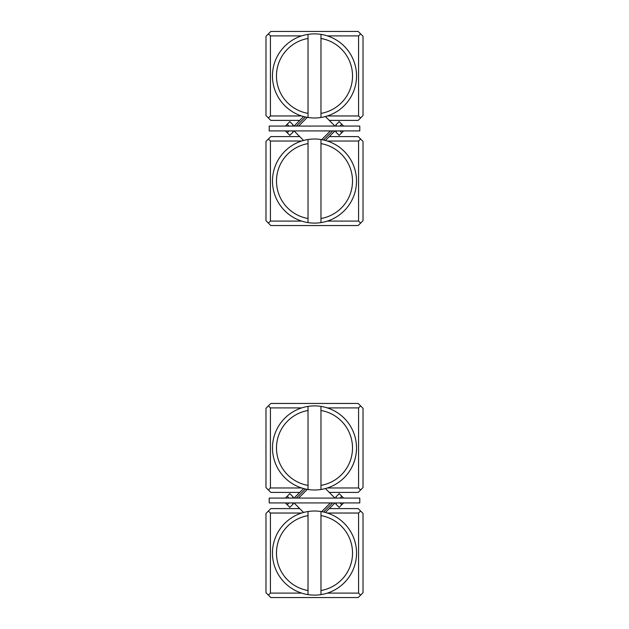 <?xml version="1.0" encoding="UTF-8"?>
<svg xmlns="http://www.w3.org/2000/svg" width="629" height="629" viewBox="0 0 629 629"><rect width="100%" height="100%" fill="white"/><g stroke="black" fill="none" stroke-linecap="round" stroke-linejoin="round"><path stroke-width="0.94" d="M303.579 116.538L299.711 120.406L270.832 120.406L265.981 115.555L265.981 36.301L270.832 31.45L358.168 31.45L363.019 36.301L363.019 115.555L358.168 120.406L329.289 120.406L325.421 116.538M327.379 115.964L358.577 115.964L358.577 35.9L327.379 35.9M301.621 35.9L270.423 35.9L270.423 115.964L301.621 115.964M358.577 35.9L360.598 33.88M268.402 33.88L270.423 35.9M270.423 115.964L268.402 117.985M360.598 117.985L358.577 115.964M325.421 140.448L329.289 136.579L358.168 136.579L363.019 141.439L363.019 220.693L358.168 225.544L270.832 225.544L265.981 220.693L265.981 141.439L270.832 136.579L299.711 136.579L303.579 140.448M301.621 141.03L270.423 141.03L270.423 221.094L301.621 221.094M327.379 221.094L358.577 221.094L358.577 141.03L327.379 141.03M270.423 221.094L268.402 223.114M360.598 223.114L358.577 221.094M358.577 141.03L360.598 139.009M268.402 139.009L270.423 141.03M303.579 488.552L299.711 492.421L270.832 492.421L265.981 487.561L265.981 408.307L270.832 403.456L358.168 403.456L363.019 408.307L363.019 487.561L358.168 492.421L329.289 492.421L325.421 488.552M327.379 487.97L358.577 487.97L358.577 407.906L327.379 407.906M301.621 407.906L270.423 407.906L270.423 487.97L301.621 487.97M268.402 405.886L270.423 407.906M358.577 407.906L360.598 405.886M360.598 489.991L358.577 487.97M270.423 487.97L268.402 489.991M325.421 512.462L329.289 508.594L358.168 508.594L363.019 513.445L363.019 592.699L358.168 597.55L270.832 597.55L265.981 592.699L265.981 513.445L270.832 508.594L299.711 508.594L303.579 512.462M301.621 513.036L270.423 513.036L270.423 593.1L301.621 593.1M327.379 593.1L358.577 593.1L358.577 513.036L327.379 513.036M360.598 595.12L358.577 593.1M270.423 593.1L268.402 595.12M268.402 511.015L270.423 513.036M358.577 513.036L360.598 511.015M359.788 126.067L269.212 126.067L269.212 130.918L359.788 130.918L359.788 126.067M285.385 126.067L289.82 121.633L293.256 125.061L292.249 126.067M343.615 130.918L339.18 135.361L335.744 131.925L336.751 130.918M292.249 130.918L293.256 131.925L289.82 135.361L287.194 132.727L288.994 130.918M285.385 130.918L287.194 132.727M336.751 126.067L335.744 125.061L339.18 121.633L341.806 124.267L340.006 126.067M343.615 126.067L341.806 124.267M332.662 130.918L323.581 140M296.338 126.067L305.419 116.994M307.329 117.364L298.626 126.067M294.05 130.918L299.711 136.579M321.671 139.622L330.374 130.918M334.95 130.918L329.289 136.579M269.212 502.933L359.788 502.933L359.788 498.082L269.212 498.082L269.212 502.933M343.615 502.933L339.18 507.367L335.744 503.939L336.751 502.933M285.385 498.082L289.82 493.639L293.256 497.075L292.249 498.082M336.751 498.082L335.744 497.075L339.18 493.639L341.806 496.273L340.006 498.082M343.615 498.082L341.806 496.273M292.249 502.933L293.256 503.939L289.82 507.367L287.194 504.733L288.994 502.933M285.385 502.933L287.194 504.733M296.338 498.082L305.419 489M332.662 502.933L323.581 512.006M321.671 511.636L330.374 502.933M334.95 498.082L329.289 492.421M307.329 489.378L298.626 498.082M294.05 498.082L299.711 492.421M308.029 218.515L308.029 222.611A42.057 42.057 0 0 0 320.971 222.611L320.971 139.512A42.057 42.057 0 0 0 308.029 139.512L308.029 143.609A38.007 38.007 0 0 0 308.029 218.515L308.029 143.609M320.971 218.515A38.007 38.007 0 0 0 320.971 143.609M308.029 222.611A42.057 42.057 0 0 1 308.029 139.512M320.971 139.512A42.057 42.057 0 0 1 320.971 222.611M308.029 113.385L308.029 117.481A42.057 42.057 0 0 0 320.971 117.481L320.971 34.375A42.057 42.057 0 0 0 308.029 34.375L308.029 38.471A38.007 38.007 0 0 0 308.029 113.385L308.029 38.471M320.971 113.385A38.007 38.007 0 0 0 320.971 38.471M308.029 117.481A42.057 42.057 0 0 1 308.029 34.375M320.971 34.375A42.057 42.057 0 0 1 320.971 117.481M320.971 515.615L320.971 511.519A42.057 42.057 0 0 0 308.029 511.519L308.029 594.625A42.057 42.057 0 0 0 320.971 594.625L320.971 590.529A38.007 38.007 0 0 0 320.971 515.615L320.971 590.529M308.029 515.615A38.007 38.007 0 0 0 308.029 590.529M320.971 511.519A42.057 42.057 0 0 1 320.971 594.625M308.029 594.625A42.057 42.057 0 0 1 308.029 511.519M308.029 485.391L308.029 489.488A42.057 42.057 0 0 0 320.971 489.488L320.971 406.389A42.057 42.057 0 0 0 308.029 406.389L308.029 410.485A38.007 38.007 0 0 0 308.029 485.391L308.029 410.485M320.971 485.391A38.007 38.007 0 0 0 320.971 410.485M308.029 489.488A42.057 42.057 0 0 1 308.029 406.389M320.971 406.389A42.057 42.057 0 0 1 320.971 489.488M288.994 126.067L287.194 124.267M340.006 130.918L341.806 132.727M340.006 502.933L341.806 504.733M288.994 498.082L287.194 496.273M329.289 120.406L334.95 126.067M299.711 120.406L294.05 126.067M299.711 508.594L294.05 502.933M329.289 508.594L334.95 502.933"/></g></svg>
